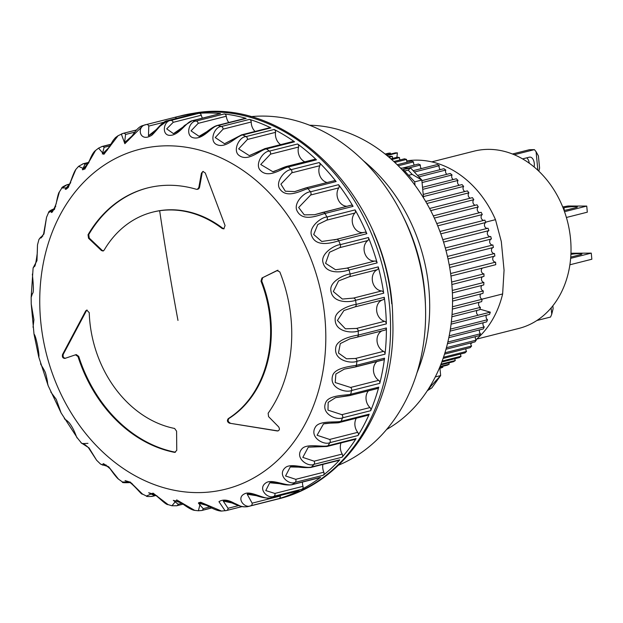 <?xml version="1.0" encoding="UTF-8"?>
<svg xmlns="http://www.w3.org/2000/svg" width="623" height="623" viewBox="0 0 623 623"><rect width="100%" height="100%" fill="white"/><g stroke="black" fill="none" stroke-linecap="round" stroke-linejoin="round"><path stroke-width="0.93" d="M158.717 127.66L148.461 135.767L148.788 126.072A2.469 1.986 -104.2 0 0 146.382 124.545L142.784 125.573C139.996 126.251 137.044 128.844 133.914 133.353C129.529 139.575 126.414 142.651 124.569 142.597L125.581 134.475A2.469 1.986 -104.2 0 0 123.338 133.299L123.338 133.299A2.469 1.986 -104.2 0 0 123.019 133.415L121.321 134.038L124.857 143.687L143.15 125.472A197.655 158.686 -104.2 0 1 146.031 124.647M195.24 113.682A2.469 1.986 75.8 0 1 195.466 113.604A2.469 1.986 75.8 0 1 195.622 113.573A197.655 158.686 -104.2 0 0 176.589 116.883A197.655 158.686 -104.2 0 0 174.479 117.436L146.382 124.545A2.469 1.986 -104.2 0 0 146.358 124.553C136.219 125.862 139.318 142.62 151.046 135.627C151.373 135.954 154.302 132.87 159.831 126.352L167.603 120.675A2.469 1.986 -104.2 0 0 167.361 120.722L167.361 120.722A2.469 1.986 -104.2 0 0 167.042 120.839M101.51 146.763L98.59 148.126L103.823 154.379L118.097 135.697L115.457 137.621L113.238 140.276L107.179 150.198L105.256 152.292L102.336 153.998L104.134 147.34A2.469 1.986 -104.2 0 0 102.094 146.475L102.094 146.475A2.469 1.986 -104.2 0 0 101.51 146.763M82.345 164.262L78.607 166.333L84.744 169.183L95.576 150.462C93.707 151.794 91.713 155.072 89.619 160.298C86.021 167.135 83.607 170.266 82.376 169.682L84.969 164.347A2.469 1.986 -104.2 0 0 83.178 163.763L83.178 163.763A2.469 1.986 -104.2 0 0 82.345 164.262M66.015 185.49L61.833 188.037L68.133 187.718L75.866 169.401C71.988 174.845 69.075 190.256 65.213 189.236L68.569 185.078A2.469 1.986 -104.2 0 0 67.043 184.727L67.043 184.727A2.469 1.986 -104.2 0 0 66.015 185.49M54.31 208.814A2.469 1.986 -104.2 0 0 54.092 208.853C50.416 210.224 48.571 211.477 48.547 212.614L54.419 209.507L59.411 191.892C58.624 192.46 57.55 196.416 56.171 203.744C53.376 210.66 51.756 213.471 51.296 212.194L53.952 209.445M42.8 236.133L40.659 237.246L38.945 239.434L43.945 234.014L46.546 217.287L43.618 233.905L41.095 237.947M35.005 265.616L33.12 267.898L36.975 260.624L37.497 244.901L38.945 239.434M34.008 334.099L31.236 304.016L31.15 297.373L33.12 267.898M38.735 356.917L34.008 334.107C36.274 335.867 39.911 357.096 38.735 356.917L48.15 385.684L61.109 412.932L77.369 437.992L81.699 443.35L84.385 443.903M105.131 464.696L103.083 464.065C102.748 462.897 105.1 464.462 110.131 468.769C114.079 474.407 116.867 477.864 118.487 479.134L108.659 466.791L100.552 464.08L96.627 460.257L89.042 447.921L81.06 442.774M211.688 507.979L201.766 510.494L198.394 510.767L201.213 510.533A2.469 1.986 -104.2 0 0 201.766 510.494A2.469 1.986 -104.2 0 0 203.16 508.648L198.418 503.15C199.858 499.747 213.198 511 221.523 511.062L200.575 502.2L198.394 510.774L194.688 510.369L176.73 499.919L171.948 505.767L168.101 504.622L153.063 493.12L146.444 496.04L142.496 494.078L130.184 481.984L122.482 482C121.781 482.669 123.961 482.872 129.023 482.615L129.023 482.615A2.469 1.986 -104.2 0 0 129.771 482.194M183.255 504.116L176.807 505.744L171.948 505.767L175.935 505.728A2.469 1.986 -104.2 0 0 176.807 505.744L176.807 505.744A2.469 1.986 -104.2 0 0 178.139 504.264L173.35 500.355L182.827 503.384M275.709 499.56L247.604 506.67A2.469 1.986 -104.2 0 0 247.627 506.663C240.852 507.34 241.046 506.047 234.279 503.228C227.94 499.669 222.832 499.155 218.953 501.686L225.09 510.767L226.383 510.541A2.469 1.986 -104.2 0 0 226.624 510.502L226.624 510.502A2.469 1.986 -104.2 0 0 228.034 508.275L223.252 501.087L235.167 503.664M64.878 358.412C62.806 358.295 62.02 356.995 62.534 354.518L85.686 310.947L86.729 310.083L89.245 312.668A111.182 89.26 -104.2 0 0 89.79 321.258A111.182 89.26 -104.2 0 0 174.604 428.46L176.589 431.194L176.761 450.359L174.736 452.399A135.892 109.095 75.8 0 1 77.984 356.543L75.5 354.822L64.776 358.443M77.984 356.543L78.7 356.356L76.318 354.612L75.5 354.822M159.652 210.745A111.182 89.26 -104.2 0 0 152.619 212.155A111.182 89.26 -104.2 0 0 104.111 250.181L103.052 251.022L101.44 250.532L88.536 238.266L88.03 234.778A135.892 109.095 75.8 0 1 147.503 187.959A135.892 109.095 75.8 0 1 156.1 186.238A135.892 109.095 75.8 0 1 196.44 189.314L197.343 189.337L198.823 187.554L201.408 173.241L202.896 171.45L205.263 172.953L225.067 225.557L223.758 228.875L222.185 228.532A111.182 89.26 -104.2 0 0 159.652 210.745A1853.051 1101.269 -98.5 0 0 177.976 320.424M250.22 116.711A180.982 145.291 75.8 0 1 260.702 116.096A180.982 145.291 75.8 0 1 420.291 265.78A180.982 145.291 75.8 0 1 338.453 465.217M185.311 125.441L173.49 133.657L166.707 128.883L173.178 122.342A2.469 1.986 -104.2 0 0 170.936 120.403L199.041 113.285A197.655 158.686 75.8 0 1 206.275 112.981A197.655 158.686 75.8 0 1 220.48 113.534L192.772 120.683A2.469 1.986 -104.2 0 0 192.219 120.73L192.219 120.73A2.469 1.986 -104.2 0 0 191.487 121.135M212.536 128.276L199.08 136.328L191.027 130.861L198.161 123.362A2.469 1.986 -104.2 0 0 196.159 121.049L224.264 113.939A197.655 158.686 75.8 0 1 246.155 118.378A2.469 1.986 -104.2 0 0 245.283 118.362A2.469 1.986 -104.2 0 0 244.528 118.791M239.629 136.203L224.521 143.718L215.223 137.566L223.112 129.125A2.469 1.986 -104.2 0 0 223.096 128.829A2.469 1.986 -104.2 0 0 221.399 126.492L249.504 119.382A197.655 158.686 75.8 0 1 270.912 127.871A2.469 1.986 -104.2 0 0 269.736 127.731A2.469 1.986 -104.2 0 0 268.762 128.408M195.622 113.573L167.603 120.675A197.655 158.686 -104.2 0 1 170.936 120.403C163.748 120.698 161.38 134.56 169.222 135.339C179.237 136.141 186.581 120.862 192.772 120.683A197.655 158.686 -104.2 0 1 196.159 121.049C189.135 121.205 185.195 135.495 192.959 137.675C202.942 140.525 212.054 125.776 218.05 125.496A197.655 158.686 -104.2 0 1 221.399 126.492C214.553 126.539 208.985 140.938 216.485 144.474C226.172 149.302 236.989 135.401 242.806 134.981A197.655 158.686 -104.2 0 1 246.038 136.593L274.151 129.475A197.655 158.686 75.8 0 1 294.539 141.803A2.469 1.986 -104.2 0 0 293.067 141.491L264.962 148.609A2.469 1.986 -104.2 0 0 263.895 149.427L249.293 155.618L238.656 148.866L247.417 139.474A2.469 1.986 -104.2 0 0 247.432 138.804A2.469 1.986 -104.2 0 0 246.038 136.593C239.396 136.569 232.169 150.766 239.232 155.555C248.359 162.253 260.78 149.504 266.434 148.92A2.469 1.986 -104.2 0 0 264.962 148.609L249.286 155.618M294.539 141.803L266.434 148.92A197.655 158.686 -104.2 0 1 269.479 151.101C263.038 151.046 254.176 164.729 260.632 170.663C268.957 179.066 282.842 167.743 288.356 166.956A2.469 1.986 -104.2 0 0 286.603 166.427A2.469 1.986 -104.2 0 0 285.739 166.972L272.851 171.722L260.741 164.503L270.483 154.161A2.469 1.986 -104.2 0 0 270.569 153.126A2.469 1.986 -104.2 0 0 269.479 151.101L297.584 143.983A197.655 158.686 75.8 0 1 316.461 159.846A2.469 1.986 -104.2 0 0 314.716 159.309A2.469 1.986 -104.2 0 0 313.844 159.854M316.461 159.846L288.356 166.956A197.655 158.686 -104.2 0 1 291.128 169.658C284.898 169.62 274.463 182.492 280.163 189.415C287.468 199.321 302.63 189.657 308.027 188.66A2.469 1.986 -104.2 0 0 306.033 187.85L294.734 191.596L285.334 191.214L280.903 184.159L291.743 172.82A2.469 1.986 -104.2 0 0 291.953 171.457A2.469 1.986 -104.2 0 0 291.128 169.658L319.233 162.541A197.655 158.686 75.8 0 1 336.132 181.542A2.469 1.986 -104.2 0 0 334.138 180.74A2.469 1.986 -104.2 0 0 333.5 181.059M336.132 181.542L308.027 188.66A197.655 158.686 -104.2 0 1 310.456 191.814C304.437 191.822 292.53 203.604 297.342 211.353C303.417 222.528 319.654 214.717 324.957 213.487A2.469 1.986 -104.2 0 0 322.753 212.373A2.469 1.986 -104.2 0 0 322.387 212.513L314.654 214.701L304.273 214.873L298.666 207.498L310.667 194.999A2.469 1.986 -104.2 0 0 311.041 193.332A2.469 1.986 -104.2 0 0 310.456 191.814L338.562 184.696A197.655 158.686 75.8 0 1 353.07 206.369A2.469 1.986 -104.2 0 0 350.858 205.255A2.469 1.986 -104.2 0 0 350.492 205.395L323.15 212.318M353.07 206.369L324.957 213.487A197.655 158.686 -104.2 0 1 326.989 217.014C321.18 217.108 307.933 227.559 311.741 235.93C316.429 248.102 333.5 242.3 338.748 240.828A2.469 1.986 -104.2 0 0 336.365 239.372A2.469 1.986 -104.2 0 0 336.288 239.396L321.748 241.475L313.712 234.505L317.785 224.521L326.787 220.145A2.469 1.986 -104.2 0 0 327.371 218.214A2.469 1.986 -104.2 0 0 326.989 217.014L355.102 209.896A197.655 158.686 75.8 0 1 366.854 233.711A2.469 1.986 -104.2 0 0 364.471 232.254A2.469 1.986 -104.2 0 0 364.393 232.278L336.451 239.349M366.854 233.711L338.748 240.828A197.655 158.686 -104.2 0 1 340.329 244.637L368.434 237.527A197.655 158.686 75.8 0 1 377.149 262.898A2.469 1.986 -104.2 0 0 374.859 261.029L346.754 268.147L335.556 269.759L325.588 263.334L329.489 252.284L339.714 247.65A2.469 1.986 -104.2 0 0 340.54 245.493A2.469 1.986 -104.2 0 0 340.329 244.637C334.715 244.862 320.284 253.756 323.018 262.548C326.172 275.421 343.818 271.729 349.036 270.016A2.469 1.986 -104.2 0 0 346.754 268.147M377.149 262.898L349.036 270.016A197.655 158.686 -104.2 0 1 350.134 274.011L378.247 266.901A197.655 158.686 75.8 0 1 383.698 293.199A2.469 1.986 -104.2 0 0 381.642 290.957L353.537 298.074L342.37 299.063L333.313 291.564L338.554 280.934L349.129 276.822A2.469 1.986 -104.2 0 0 350.227 274.502A2.469 1.986 -104.2 0 0 350.134 274.011C344.698 274.393 329.294 281.557 330.883 290.552C332.409 303.814 350.367 302.28 355.593 300.317A2.469 1.986 -104.2 0 0 353.537 298.074M383.698 293.199L355.593 300.317A197.655 158.686 -104.2 0 1 356.169 304.413L384.282 297.296A197.655 158.686 75.8 0 1 386.346 323.882A2.469 1.986 -104.2 0 0 384.57 321.312L356.465 328.43L345.415 328.819L337.417 320.456L343.935 310.495L354.799 306.944A2.469 1.986 -104.2 0 0 356.185 304.522A2.469 1.986 -104.2 0 0 356.169 304.413C350.889 304.982 334.738 310.277 335.151 319.241C334.995 332.573 352.976 333.204 358.233 331A2.469 1.986 -104.2 0 0 356.465 328.43M385.014 354.191L356.909 361.301C351.582 363.731 333.858 361.005 335.711 347.93C336.475 339.208 353.14 335.875 358.287 335.088L386.392 327.971A197.655 158.686 75.8 0 1 385.014 354.191A2.469 1.986 -104.2 0 0 383.573 351.349L355.468 358.466L346.513 358.793L338.468 353.031L340.283 343.6L349.908 338.842L356.582 337.284A2.469 1.986 75.8 0 0 356.878 337.238L350.056 338.803M379.757 383.363L351.645 390.481C346.224 393.113 329.022 388.394 332.557 375.887C334.465 367.632 351.395 366.301 356.434 365.288L384.539 358.17A197.655 158.686 75.8 0 1 379.757 383.363A2.469 1.986 -104.2 0 0 378.675 380.334L350.57 387.451L335.197 382.561L335.883 373.979L344.34 369.112L354.432 367.095A2.469 1.986 75.8 0 0 355.048 367.056L344.34 369.112M350.57 387.451A2.469 1.986 -104.2 0 1 351.645 390.481A197.655 158.686 -104.2 0 1 350.656 394.258L378.761 387.14A197.655 158.686 75.8 0 1 370.685 410.705A2.469 1.986 -104.2 0 0 369.992 407.551L341.887 414.669L327.986 410.136L328.157 402.365L335.571 397.661L348.413 395.636A2.469 1.986 75.8 0 0 349.339 395.667L349.339 395.667A2.469 1.986 75.8 0 0 350.656 394.258C345.695 395.519 328.757 394.865 325.759 402.45C320.611 414.077 337.035 420.626 342.58 417.815A2.469 1.986 -104.2 0 0 341.887 414.669M370.685 410.705L342.58 417.815A197.655 158.686 -104.2 0 1 341.085 421.296L369.198 414.178A197.655 158.686 75.8 0 1 358.03 435.516A2.469 1.986 -104.2 0 0 357.742 432.331L329.637 439.449L317.076 435.267L323.508 423.881L338.655 422.199A2.469 1.986 75.8 0 0 339.893 422.371L339.893 422.371A2.469 1.986 75.8 0 0 341.085 421.296C336.179 422.815 319.49 420.214 315.479 426.942C308.837 437.416 324.233 445.593 329.925 442.634A2.469 1.986 -104.2 0 0 329.637 439.449M342.097 457.212L313.992 464.322C308.136 467.406 293.986 457.835 301.984 448.778C306.898 443.07 323.072 447.501 327.978 445.725L356.083 438.615A197.655 158.686 75.8 0 1 342.097 457.212A2.469 1.986 -104.2 0 0 342.229 454.058L314.117 461.176L302.809 457.391L308.299 447.166L325.416 446.146M323.29 475.24L295.185 482.35C289.142 485.519 276.425 474.835 285.599 467.406C291.284 462.866 306.718 468.987 311.64 466.954L339.745 459.844A197.655 158.686 75.8 0 1 323.29 475.24A2.469 1.986 -104.2 0 0 323.828 472.203L295.723 479.313L285.56 475.98L290.248 466.954L306.314 467.273M302.062 489.164L273.956 496.274C267.719 499.49 256.575 488.004 266.73 482.373C273.038 479.118 287.507 486.727 292.475 484.46L320.58 477.343A197.655 158.686 75.8 0 1 302.062 489.164A2.469 1.986 -104.2 0 0 302.996 486.314L274.891 493.432L265.78 490.589L269.728 482.77L284.446 484.133M278.94 498.634L250.835 505.751C244.395 508.968 234.941 496.998 245.836 493.315C252.603 491.422 265.912 500.3 270.966 497.808L299.071 490.69A197.655 158.686 75.8 0 1 278.94 498.634A2.469 1.986 -104.2 0 0 280.249 496.048L252.144 503.166L247.206 494.241L260.507 496.336M271.488 500.627A197.655 158.686 -104.2 0 0 273.606 500.105A197.655 158.686 -104.2 0 0 275.74 499.553L247.627 506.663A197.655 158.686 -104.2 0 0 250.835 505.751A2.469 1.986 -104.2 0 0 252.144 503.166M384.282 297.296A2.469 1.986 75.8 0 1 384.29 297.412A2.469 1.986 75.8 0 1 382.904 299.827A11.121 8.924 -104.2 0 0 376.65 310.48A11.121 8.924 -104.2 0 0 384.57 321.312M378.247 266.901A2.469 1.986 75.8 0 1 378.332 267.392A2.469 1.986 75.8 0 1 377.234 269.704A11.121 8.924 -104.2 0 0 372.546 281.588A11.121 8.924 -104.2 0 0 381.642 290.957M368.434 237.527A2.469 1.986 75.8 0 1 368.645 238.383A2.469 1.986 75.8 0 1 367.827 240.533A11.121 8.924 -104.2 0 0 364.805 253.359A11.121 8.924 -104.2 0 0 374.859 261.029M355.102 209.896A2.469 1.986 75.8 0 1 355.476 211.096A2.469 1.986 75.8 0 1 354.892 213.035A11.121 8.924 -104.2 0 0 353.42 226.04A11.121 8.924 -104.2 0 0 363.606 232.472M338.562 184.696A2.469 1.986 75.8 0 1 339.146 186.215A2.469 1.986 75.8 0 1 338.772 187.881A11.121 8.924 -104.2 0 0 338.18 199.625A11.121 8.924 -104.2 0 0 346.855 206.268M319.233 162.541A2.469 1.986 75.8 0 1 320.058 164.34A2.469 1.986 75.8 0 1 319.848 165.702A11.121 8.924 -104.2 0 0 327.106 182.516M297.584 143.983A2.469 1.986 75.8 0 1 298.682 146.016A2.469 1.986 75.8 0 1 298.588 147.044A11.121 8.924 -104.2 0 0 304.834 161.809M274.151 129.475A2.469 1.986 75.8 0 1 275.537 131.687A2.469 1.986 75.8 0 1 275.522 132.356A11.121 8.924 -104.2 0 0 280.615 144.645M249.504 119.382A2.469 1.986 75.8 0 1 251.201 121.711A2.469 1.986 75.8 0 1 251.217 122.007A11.121 8.924 -104.2 0 0 255.041 131.445M96.627 460.265L88.279 447.454C84.479 444.199 82.727 442.922 83.007 443.631L83.988 443.724M103.169 464.049L108.737 466.861M129.389 481.953L125.067 480.574L132.146 483.619M155.088 494.857L153.577 495.238L148.671 492.77L156.973 495.838M280.171 495.511A11.121 8.924 -104.2 0 0 280.249 496.048M299.071 490.69A2.469 1.986 75.8 0 1 298.752 490.807A2.469 1.986 75.8 0 1 298.417 490.854M302.459 482.07A11.121 8.924 -104.2 0 0 302.996 486.314M320.58 477.343A2.469 1.986 75.8 0 1 319.996 477.631A2.469 1.986 75.8 0 1 319.342 477.662M322.909 464.4A11.121 8.924 -104.2 0 0 323.828 472.203M339.745 459.844A2.469 1.986 75.8 0 1 338.92 460.342A2.469 1.986 75.8 0 1 337.946 460.296M341.015 442.937A11.121 8.924 -104.2 0 0 342.229 454.058M356.083 438.615A2.469 1.986 75.8 0 1 355.048 439.379A2.469 1.986 75.8 0 1 353.778 439.192M356.317 418.212A11.121 8.924 -104.2 0 0 357.742 432.331M369.198 414.178A2.469 1.986 75.8 0 1 367.998 415.253L339.893 422.371C338.702 423.329 328.952 422.682 323.508 423.881M368.427 390.839A11.121 8.924 -104.2 0 0 369.992 407.551M378.761 387.14A2.469 1.986 75.8 0 1 377.445 388.557A2.469 1.986 75.8 0 1 376.518 388.518M377.04 361.488A11.121 8.924 -104.2 0 0 378.675 380.334M384.539 358.17A2.469 1.986 75.8 0 1 383.153 359.946A2.469 1.986 75.8 0 1 382.538 359.977L355.601 366.799M381.946 330.899A11.121 8.924 -104.2 0 0 377.047 341.069A11.121 8.924 -104.2 0 0 383.573 351.349M386.392 327.971A2.469 1.986 75.8 0 1 384.983 330.128A2.469 1.986 75.8 0 1 384.687 330.174L357.166 337.136M224.264 113.939A2.469 1.986 75.8 0 1 226.266 116.252A11.121 8.924 -104.2 0 0 228.75 122.544M219.818 113.838A2.469 1.986 75.8 0 1 220.324 113.612A2.469 1.986 75.8 0 1 220.487 113.581M199.041 113.285A2.469 1.986 75.8 0 1 201.291 115.224A11.121 8.924 -104.2 0 0 202.413 118.144M146.405 124.545L174.463 117.443A2.469 1.986 75.8 0 1 174.487 117.436A2.469 1.986 75.8 0 1 176.589 118.386M133.415 134.763L124.569 142.597M109.975 146.537L102.336 153.998M88.933 162.65L82.376 169.674M70.742 182.687L65.213 189.236M55.751 206.299L51.304 212.194M41.009 237.939L41.866 237.075M277.694 270.343L276.962 270.538L279.805 271.908A135.892 109.095 75.8 0 1 268.147 413.236L268.568 416.631L278.621 426.841C279.984 429.169 279.556 430.548 277.344 430.968L229.435 423.181C227.247 422.02 226.858 420.502 228.283 418.617A111.182 89.26 -104.2 0 0 260.99 281.168L261.94 278.022L277.313 270.398M278.06 430.937L229.435 423.181M222.185 228.532L222.894 228.345A111.182 89.26 -104.2 0 0 153.328 211.976A111.182 89.26 -104.2 0 0 152.97 212.061M222.894 228.345L224.101 228.758M203.269 171.403L201.408 173.241M202.125 173.054L199.531 187.375L198.823 187.554M197.693 189.205L198.83 188.722L199.531 187.375M147.861 187.873A135.892 109.095 -104.2 0 0 88.739 234.598L89.253 238.087L88.536 238.266M228.283 418.617L228.999 418.43A111.182 89.26 -104.2 0 0 261.707 280.989L260.99 281.168M228.999 418.43C227.566 420.315 227.956 421.833 230.152 423.001M277.671 270.359L261.94 278.022M262.649 277.835L261.707 280.989M87.103 310.036L85.686 310.947M62.534 354.518L63.25 354.331L86.395 310.768M63.25 354.331C62.736 356.815 63.515 358.116 65.594 358.233M76.208 354.643L75.741 354.76M78.7 356.356A135.892 109.095 -104.2 0 0 175.452 452.22M89.253 238.087L102.156 250.353L101.44 250.532M102.156 250.353L103.41 250.89M476.634 339.114L518.866 328.422A91.417 73.389 -104.2 0 0 570.52 238.718A91.417 73.389 -104.2 0 0 473.994 151.179L431.762 161.871M570.746 257.073A7.414 0.825 -5.5 0 0 571.976 256.808L580.543 254.636A7.414 0.825 -5.5 0 0 581.913 254.013A7.414 0.825 -5.5 0 0 570.909 254.348M564.041 210.379A7.414 0.825 -5.5 0 0 567.444 209.764L576.01 207.591A7.414 0.825 -5.5 0 0 577.381 206.968A7.414 0.825 -5.5 0 0 572.218 206.672A7.414 0.825 -5.5 0 0 564.002 207.771L563.13 207.989M534.121 166.98A7.414 4.338 89.2 0 0 534.293 163.436A7.414 4.338 89.2 0 0 529.9 157.105A7.414 4.338 89.2 0 0 529.301 157.191L522.572 158.888M526.723 157.837A7.414 4.338 -90.8 0 1 529.254 163.21M386.634 429.457A160.594 128.93 -104.2 0 0 451.652 282.18A160.594 128.93 -104.2 0 0 309.615 125.239M416.982 372.803A160.594 128.93 -104.2 0 0 428.803 287.966A160.594 128.93 -104.2 0 0 363.264 160.633M425.439 304.904A167.704 134.63 -104.2 0 0 424.567 290.411A167.704 134.63 -104.2 0 0 403.011 216.321M475.941 339.714A98.831 79.339 -104.2 0 0 502.636 293.955L481.961 299.188M470.786 343.725A98.831 79.339 -104.2 0 0 472.398 342.557M406.671 160.882A98.831 79.339 -104.2 0 1 495.487 219.662L485.699 222.138M495.487 219.662L501.313 241.584L502.691 255.889L504.062 270.195L502.636 293.955M570.956 253.242L591.258 253.117L570.645 258.335M569.889 264.791L591.85 259.23L591.258 253.117M562.694 206.906L568.137 206.003L586.734 206.073L564.516 211.695M566.393 217.482L587.318 212.178L586.734 206.073M514.255 154.738L534.425 149.629L529.418 149.707L512.449 153.998M534.425 149.629L536.084 151.716L537.875 170.289M551.129 307.91L551.737 314.233L550.545 317.045L536.894 320.502M538.825 171.193L539.588 168.117L538.412 155.89L536.084 151.716M551.737 314.233L553.123 308.642L552.85 305.807M427.394 390.613L431.817 387.927L440.656 375.56L439.83 367.017M423.547 197.935L421.826 180.039L410.635 167.969L400.542 168.117M415.019 185.288L414.684 181.846L408.587 175.281L412.161 174.378L408.205 170.102L410.635 167.969L402.139 169.791M427.799 390.512L430.921 386.143L440.656 375.56L435.29 376.915M414.684 181.846L421.826 180.039L412.161 174.378M430.921 386.143L430.072 386.361M408.205 170.102L404.631 171.013L403.494 169.775M404.631 171.013L408.587 175.281M477 310.418A3.092 2.476 -104.2 0 0 478.153 315.23L490.293 312.154L479.951 309.179M449.681 267.493L494.864 256.053A111.182 89.26 -104.2 0 0 494.491 253.53L449.23 264.993M448.015 258.95L493.408 247.463A111.182 89.26 -104.2 0 0 492.871 244.964L447.454 256.458M445.967 250.469L491.407 238.959A111.182 89.26 -104.2 0 0 490.722 236.499L445.297 248.001M443.56 242.082L488.876 230.611A111.182 89.26 -104.2 0 0 488.035 228.205L442.789 239.66M440.804 233.859L485.831 222.466A111.182 89.26 -104.2 0 0 484.842 220.121L439.931 231.491M437.72 225.845L482.288 214.561A111.182 89.26 -104.2 0 0 481.158 212.303L436.754 223.54M434.34 218.081L478.269 206.953A111.182 89.26 -104.2 0 0 477.008 204.796L433.297 215.862M430.695 210.613L473.807 199.695A111.182 89.26 -104.2 0 0 472.421 197.647L429.59 208.487M426.833 203.48L468.917 192.826A111.182 89.26 -104.2 0 0 467.414 190.895L425.673 201.463M423.414 196.572L463.644 186.386A111.182 89.26 -104.2 0 0 462.025 184.587L423.212 194.415M422.721 189.353L458.006 180.421A111.182 89.26 -104.2 0 0 456.293 178.77L422.526 187.321M422.067 182.547L452.041 174.962A111.182 89.26 -104.2 0 0 450.242 173.467L421.888 180.647M418.874 176.862L445.795 170.048A111.182 89.26 -104.2 0 0 443.919 168.708L417.519 175.398M414.381 172.01L439.293 165.702A111.182 89.26 -104.2 0 0 437.354 164.542L413.142 170.671M408.727 167.992L420.447 165.025A3.092 2.476 -104.2 0 0 421.389 168.584M402.497 168.085L418.454 164.044A111.182 89.26 75.8 0 1 420.447 165.025M398.253 165.78L413.571 161.902A3.092 2.476 -104.2 0 0 414.412 165.072M397.201 164.737L411.538 161.108A111.182 89.26 75.8 0 1 413.571 161.902M394.772 162.408L406.57 159.418A3.092 2.476 -104.2 0 0 407.302 162.182M393.822 161.521L404.506 158.818A111.182 89.26 75.8 0 1 406.57 159.418M391.672 159.574L399.491 157.596A3.092 2.476 -104.2 0 0 400.114 159.932M390.855 158.849L397.412 157.183A111.182 89.26 75.8 0 1 399.491 157.596M389.04 157.276L392.373 156.435A3.092 2.476 -104.2 0 0 392.872 158.335M388.37 156.708L390.286 156.225A111.182 89.26 75.8 0 1 392.373 156.435M386.945 155.524L397.396 152.876A111.182 89.26 -104.2 0 0 395.317 152.869L386.447 155.111M385.45 154.309L390.325 153.071A111.182 89.26 -104.2 0 0 388.277 153.258L385.131 154.052M482.529 268.038A3.092 2.476 -104.2 0 0 481.4 271.379A3.092 2.476 -104.2 0 0 483.931 273.863A111.182 89.26 75.8 0 1 483.978 276.378L451.862 284.516M482.514 276.752A3.092 2.476 -104.2 0 0 481.556 279.984A3.092 2.476 -104.2 0 0 483.884 282.445A111.182 89.26 75.8 0 1 483.767 284.937L452.384 292.888M481.953 285.404A3.092 2.476 -104.2 0 0 481.143 288.511A3.092 2.476 -104.2 0 0 483.284 290.925A111.182 89.26 75.8 0 1 482.996 293.378L452.547 301.088M480.839 293.931A3.092 2.476 -104.2 0 0 480.185 296.898A3.092 2.476 -104.2 0 0 482.124 299.25A111.182 89.26 75.8 0 1 481.68 301.649L452.36 309.07M479.188 302.28A3.092 2.476 -104.2 0 0 480.411 307.373A111.182 89.26 75.8 0 1 479.811 309.701L451.862 316.78M451.075 324.155L489.546 314.413A111.182 89.26 -104.2 0 0 490.309 312.162L451.332 322.029M486.446 315.199A3.092 2.476 -104.2 0 0 487.536 319.724L450.374 329.139M450.047 331.14L486.633 321.873A111.182 89.26 -104.2 0 0 487.536 319.724M483.246 322.73A3.092 2.476 -104.2 0 0 484.258 326.935L449.199 335.813M448.817 337.682L483.207 328.975A111.182 89.26 -104.2 0 0 484.258 326.935M479.57 329.894A3.092 2.476 -104.2 0 0 480.497 333.757L447.859 342.019M447.446 343.732L479.313 335.665A111.182 89.26 -104.2 0 0 480.497 333.757M475.435 336.646A3.092 2.476 -104.2 0 0 476.276 340.135L446.426 347.689M445.99 349.238L474.952 341.91A111.182 89.26 -104.2 0 0 476.276 340.135M470.863 342.946A3.092 2.476 -104.2 0 0 471.611 346.03L444.947 352.782M444.518 354.16L470.17 347.665A111.182 89.26 -104.2 0 0 471.611 346.03M465.895 348.748A3.092 2.476 -104.2 0 0 466.541 351.419L443.506 357.252M443.101 358.435L464.984 352.898A111.182 89.26 -104.2 0 0 466.541 351.419M460.553 354.02A3.092 2.476 -104.2 0 0 461.09 356.263L442.159 361.06M441.8 362.041L459.431 357.579A111.182 89.26 -104.2 0 0 461.09 356.263M454.868 358.731A3.092 2.476 -104.2 0 0 455.304 360.53L440.983 364.159M440.679 364.93L453.552 361.667A111.182 89.26 -104.2 0 0 455.304 360.53M448.879 362.851A3.092 2.476 -104.2 0 0 449.206 364.198L440.033 366.519M439.83 367.064L447.369 365.156A111.182 89.26 -104.2 0 0 449.206 364.198M442.626 366.355A3.092 2.476 -104.2 0 0 442.836 367.235L439.924 367.975M439.947 368.255L440.928 368.006A111.182 89.26 -104.2 0 0 442.836 367.235M396.882 157.315L397.396 152.9L386.961 155.54M390.325 153.071A3.092 2.476 -104.2 0 0 390.59 154.068M439.293 165.702A3.092 2.476 -104.2 0 0 440.336 169.62M445.795 170.048A3.092 2.476 -104.2 0 0 446.925 174.308M452.041 174.962A3.092 2.476 -104.2 0 0 453.256 179.541M458.006 180.421A3.092 2.476 -104.2 0 0 459.291 185.28M463.644 186.386A3.092 2.476 -104.2 0 0 464.999 191.51M468.917 192.826A3.092 2.476 -104.2 0 0 468.301 195.856A3.092 2.476 -104.2 0 0 470.334 198.169M473.807 199.695A3.092 2.476 -104.2 0 0 473.044 202.872A3.092 2.476 -104.2 0 0 475.271 205.232M478.269 206.953A3.092 2.476 -104.2 0 0 477.35 210.255A3.092 2.476 -104.2 0 0 479.78 212.653M482.288 214.561A3.092 2.476 -104.2 0 0 481.205 217.972A3.092 2.476 -104.2 0 0 483.83 220.378M485.831 222.466A3.092 2.476 -104.2 0 0 484.569 225.97A3.092 2.476 -104.2 0 0 487.396 228.368M488.876 230.611A3.092 2.476 -104.2 0 0 487.435 234.193A3.092 2.476 -104.2 0 0 490.449 236.569M491.407 238.959A3.092 2.476 -104.2 0 0 489.764 242.534A3.092 2.476 -104.2 0 0 492.871 244.964M493.05 247.549A3.092 2.476 -104.2 0 0 491.57 251.061A3.092 2.476 -104.2 0 0 494.491 253.53M494.132 256.24A3.092 2.476 -104.2 0 0 492.832 259.674A3.092 2.476 -104.2 0 0 495.558 262.158L450.624 273.536M450.959 276.028L495.768 264.689A111.182 89.26 -104.2 0 0 495.558 262.158M480.411 307.373L452.041 314.553M482.124 299.25L452.454 306.765M483.284 290.925L452.539 298.713M483.884 282.445L452.275 290.45M483.931 273.863L451.636 282.04M373.901 233.329A180.982 145.291 75.8 0 1 391.735 303.798M180.763 115.823A197.655 158.686 75.8 0 1 193.278 113.316A197.655 158.686 75.8 0 1 210.457 111.922A197.655 158.686 75.8 0 1 386.992 286.697A197.655 158.686 75.8 0 1 277.796 499.046L273.606 500.105M214.709 491.36A175.289 140.728 75.8 0 1 43.345 339.994A175.289 140.728 75.8 0 1 150.844 147.059A175.289 140.728 75.8 0 1 322.208 298.425A175.289 140.728 75.8 0 1 214.709 491.36M246.155 118.378L218.05 125.496A2.469 1.986 -104.2 0 0 217.178 125.472L217.178 125.472A2.469 1.986 -104.2 0 0 216.22 126.142M270.912 127.871L242.806 134.981A2.469 1.986 -104.2 0 0 241.623 134.848L241.623 134.848A2.469 1.986 -104.2 0 0 240.486 135.806M386.346 323.882L358.233 331A197.655 158.686 -104.2 0 1 358.287 335.088A2.469 1.986 75.8 0 1 356.878 337.238L384.983 330.128M383.153 359.946L355.048 367.056A2.469 1.986 75.8 0 0 356.434 365.288A197.655 158.686 -104.2 0 0 356.909 361.301A2.469 1.986 -104.2 0 0 355.468 358.466M358.03 435.516L329.925 442.634A197.655 158.686 -104.2 0 1 327.978 445.725A2.469 1.986 75.8 0 1 326.943 446.496L355.048 439.379M338.92 460.342L310.807 467.46A2.469 1.986 75.8 0 0 311.64 466.954A197.655 158.686 -104.2 0 0 313.992 464.322A2.469 1.986 -104.2 0 0 314.117 461.176M319.996 477.631L291.891 484.749A2.469 1.986 75.8 0 0 292.475 484.46A197.655 158.686 -104.2 0 0 295.185 482.35A2.469 1.986 -104.2 0 0 295.723 479.313M298.752 490.807L270.647 497.925A2.469 1.986 75.8 0 0 270.966 497.808A197.655 158.686 -104.2 0 0 273.956 496.274A2.469 1.986 -104.2 0 0 274.891 493.432M241.817 506.639L226.858 510.424M354.799 306.944L382.904 299.827M349.129 276.822L377.234 269.704M339.714 247.65L367.827 240.533M326.787 220.145L354.892 213.035M310.667 194.999L338.772 187.881M291.743 172.82L319.848 165.702M270.483 154.161L298.588 147.044M247.417 139.474L275.522 132.356M223.112 129.125L251.217 122.007M211.571 507.916L202.273 510.268M102.748 146.444L110.754 144.419M123.673 133.252L136.468 130.012M247.206 494.241C249.107 491.609 261.014 499.202 270.647 497.925A2.469 1.986 75.8 0 1 270.156 497.972M269.728 482.77C275.366 481.088 282.242 486.065 291.891 484.749A2.469 1.986 75.8 0 1 291.003 484.725M290.248 466.954C291.992 465.42 299.546 468.262 310.807 467.46A2.469 1.986 75.8 0 1 309.561 467.289M314.646 214.701L350.858 205.255M334.138 180.74L306.033 187.85A2.469 1.986 -104.2 0 0 305.395 188.177L294.741 191.596M272.851 171.722C273.622 172.034 282.055 167.696 286.603 166.427L314.716 159.309M198.161 123.362L226.266 116.252M173.178 122.342L201.291 115.224M148.788 126.072L163.88 122.256M125.581 134.475L134.778 132.146M104.134 147.34L109.944 145.868M84.969 164.347L88.108 163.553M68.569 185.078L69.363 184.875M127.551 482.303A2.469 1.986 -104.2 0 0 129.023 482.615L130.02 482.366M151.179 496.235A2.469 1.986 -104.2 0 0 152.362 496.375L152.362 496.375A2.469 1.986 -104.2 0 0 153.577 495.238M182.056 503.275L178.139 504.264M209.92 506.943L203.16 508.648M238.578 505.611L228.034 508.275M364.471 232.254L334.037 239.972M199.08 136.328L199.072 136.328C201.743 136.943 210.551 127.341 217.178 125.472L245.283 118.362M198.418 503.15L209.071 506.008M88.739 234.598L88.03 234.778M564.002 207.771L564.251 210.348M176.589 116.883L193.706 113.23C290.513 95.264 392.14 202.576 392.731 319.171C396.68 404.498 347.712 482.693 277.796 499.046M136.507 129.966L123.338 133.299L118.097 135.689M110.839 144.263L102.094 146.475L98.574 148.134L95.584 150.462M88.7 162.362L83.178 163.763L78.607 166.333L75.866 169.401M69.792 184.026L67.043 184.727C63.172 186.448 61.436 187.554 61.833 188.037L59.403 191.892M48.547 212.614L46.546 217.287M118.487 479.134L122.482 482M221.515 511.07L226.624 510.502L241.856 506.647M377.445 388.557L349.339 395.667L335.571 397.661M224.521 143.718L241.623 134.848L269.736 127.731M173.49 133.657C177.828 131.601 181.457 128.906 184.377 125.581L192.219 120.73L220.324 113.612M148.461 135.767L152.837 133.299L159.745 125.83C163.171 122.427 165.71 120.722 167.361 120.722L195.466 113.604M146.444 496.04C146.125 496.547 148.095 496.656 152.362 496.375L155.945 495.472M308.299 447.166L326.943 446.496M34.974 265.826L34.094 266.255C34.872 267.804 35.939 263.365 37.287 252.954L37.497 244.901M31.15 297.373L32.474 293.472C34.483 292.755 32.528 276.822 32.388 274.05M33.035 327.262L33.915 319.801L31.236 304.016M48.15 385.684L47.535 383.044C47.753 381.588 45.152 370.864 45.051 372.009C44.358 369.766 40.386 364.159 40.581 363.653M61.109 412.932L56.234 399.32L50.782 392.007M77.369 437.992C76.613 438.701 75.188 430.485 69.153 422.705C65.08 418.617 65.477 420.182 64.364 418.57M83.638 443.576L87.952 443.366M100.552 464.088L102.888 465.14L106.245 465.046M142.496 494.078C141.647 495.09 136.382 487.388 129.28 481.883L125.067 480.574M168.101 504.614C165.819 505.082 158.226 496.695 154.278 494.343L148.671 492.77M194.688 510.369C192.032 510.136 187.43 507.511 180.88 502.512L173.319 500.362M223.275 501.087C225.962 498.026 237.643 508.15 247.604 506.67M152.619 212.155L153.328 211.976M197.343 189.337L198.059 189.158M278.029 270.226L277.313 270.405"/></g></svg>
